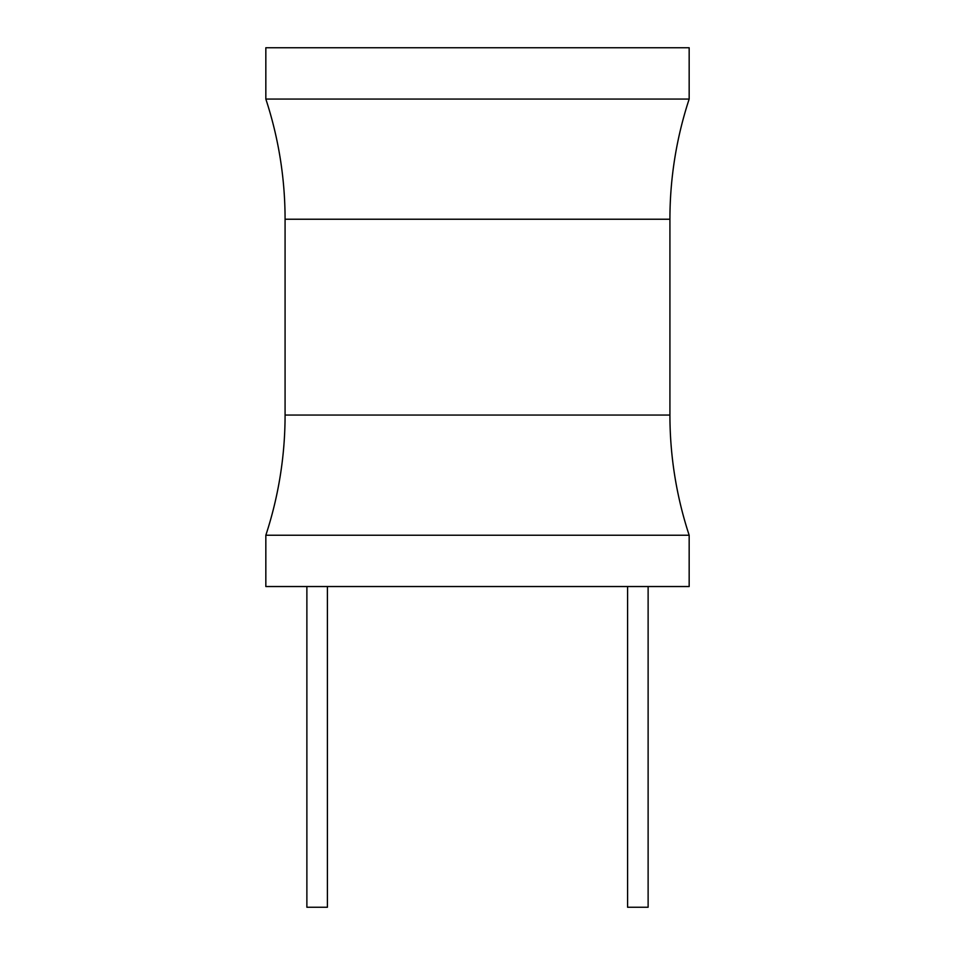 <?xml version="1.0" encoding="UTF-8"?>
<svg xmlns="http://www.w3.org/2000/svg" width="955" height="955" viewBox="0 0 955 955"><rect width="100%" height="100%" fill="white"/><g stroke="black" fill="none" stroke-linecap="round" stroke-linejoin="round"><path stroke-width="1.43" d="M689.164 535.23L689.164 586.537L265.836 586.537L265.836 535.23A384.853 384.853 0 0 0 285.079 415.055L285.079 219.232A384.853 384.853 0 0 0 265.836 99.069L689.164 99.069A384.853 384.853 0 0 0 669.921 219.232L669.921 415.055A384.853 384.853 0 0 0 689.164 535.23L265.836 535.23M689.164 99.069L689.164 47.75L265.836 47.75L265.836 99.069M627.59 586.537L627.59 907.25L648.123 907.25L648.123 586.537M327.41 586.537L327.41 907.25L306.877 907.25L306.877 586.537M285.079 219.232L669.921 219.232M669.921 415.055L285.079 415.055"/></g></svg>
